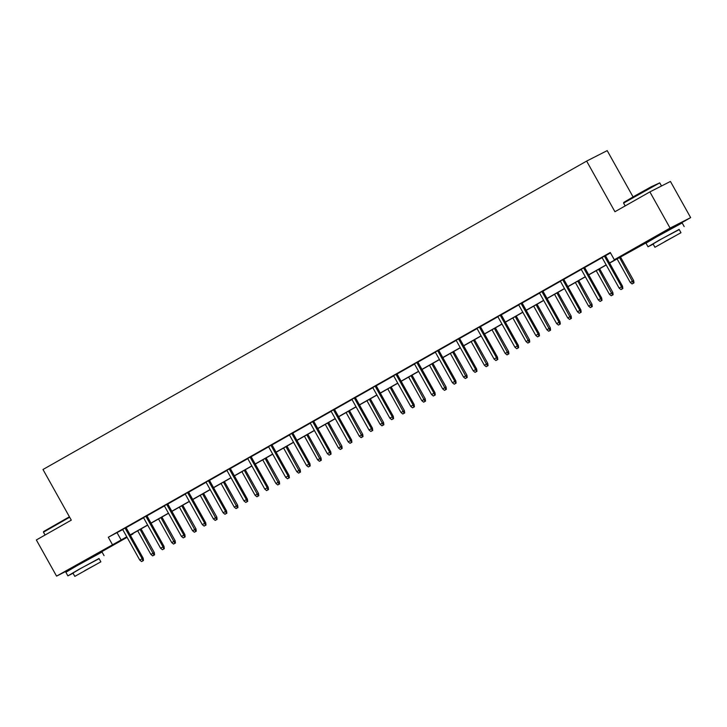 <?xml version="1.0" encoding="UTF-8"?>
<svg xmlns="http://www.w3.org/2000/svg" width="727" height="727" viewBox="0 0 727 727"><rect width="100%" height="100%" fill="white"/><g stroke="black" fill="none" stroke-linecap="round" stroke-linejoin="round"><path stroke-width="1.09" d="M73.754 567.015L93.438 556.01M653.873 237.911L673.556 226.915M633.053 196.899L607.199 150.625L586.634 161.094L42.984 469.506L71.291 520.141L36.35 539.961L56.561 576.129L126.771 536.817M586.634 161.094L614.933 211.73L649.874 191.91L670.439 181.45L690.65 217.618L673.729 227.215M649.847 240.764L609.608 263.083M132.696 533.636L130.442 535.426M127.061 537.344L93.61 556.319M73.918 567.305L56.561 576.129M649.874 191.91L670.085 228.087L690.65 217.618M146.863 515.697L143.483 517.615M188.547 492.043L185.167 493.96M230.241 468.397L226.86 470.314M271.925 444.751L268.545 446.669M313.61 421.106L310.229 423.023M355.294 397.451L351.913 399.368M396.978 373.805L393.598 375.723M438.663 350.16L435.282 352.077M480.347 326.514L476.967 328.431M522.031 302.859L518.651 304.777M563.716 279.213L560.335 281.131M605.4 255.568L602.02 257.485M609.535 262.947L623.112 255.241L614.306 259.73L610.262 252.496L108.305 537.253L122.727 529.583M126.107 527.666L143.573 517.76M146.954 515.843L164.411 505.937M167.792 504.02L185.258 494.115M188.638 492.197L206.095 482.292M209.476 480.374L226.942 470.469M230.323 468.551L247.78 458.646M251.16 456.72L268.627 446.814M272.007 444.897L289.464 434.991M292.845 433.074L310.311 423.169M313.691 421.251L331.158 411.346M334.538 409.428L351.995 399.523M355.376 397.605L372.842 387.7M376.222 385.783L393.68 375.877M397.06 373.96L414.526 364.054M417.907 362.128L435.364 352.222M438.744 350.305L456.211 340.4M459.591 338.482L477.048 328.577M480.429 326.659L497.895 316.754M501.276 314.836L518.733 304.931M522.113 303.014L539.579 293.108M542.96 291.191L560.426 281.285M563.807 279.368L581.264 269.453M584.644 267.536L602.11 257.631M605.491 255.713L610.48 252.887M584.563 267.391L581.182 269.308M542.878 291.036L539.498 292.954M501.194 314.682L497.813 316.599M459.509 338.337L456.129 340.254M417.825 361.982L414.435 363.9M376.132 385.628L372.751 387.546M334.447 409.274L331.067 411.2M292.763 432.928L289.382 434.846M251.079 456.574L247.698 458.492M209.394 480.22L206.014 482.137M167.71 503.866L164.329 505.792M126.025 527.52L122.645 529.438M108.305 537.253L112.349 544.487M614.306 259.73L670.085 228.087M126.843 536.953L124.099 538.507L126.916 537.071M130.378 535.308L132.914 534.018M606.227 265.001L588.761 274.906M585.38 276.823L567.914 286.729M564.534 288.646L547.077 298.552M543.696 300.469L526.23 310.374M522.849 312.292L505.392 322.197M502.012 324.115L484.546 334.02M481.165 335.947L463.708 345.852M460.327 347.77L442.861 357.675M439.481 359.592L422.023 369.498M418.643 371.415L401.177 381.321M397.796 383.238L380.339 393.143M376.959 395.061L359.492 404.966M356.112 406.884L338.646 416.789M335.265 418.707L317.808 428.621M314.428 430.538L296.961 440.444M293.581 442.361L276.124 452.267M272.743 454.184L255.277 464.09M251.896 466.007L234.439 475.912M231.059 477.83L213.593 487.735M210.212 489.653L192.755 499.558M189.374 501.476L171.908 511.381M168.528 513.298L151.071 523.213M147.69 525.13L130.224 535.036M130.151 534.899L147.617 524.994M150.998 523.077L168.455 513.171M171.836 511.254L189.302 501.348M192.682 499.431L210.139 489.525M213.52 487.608L230.986 477.703M234.367 475.785L251.824 465.88M255.204 463.962L272.67 454.048M276.051 452.13L293.508 442.225M296.889 440.308L314.355 430.402M317.735 428.485L335.192 418.579M338.573 416.662L356.039 406.757M359.42 404.839L376.886 394.934M380.266 393.016L397.724 383.111M401.104 381.193L418.57 371.288M421.951 369.371L439.408 359.456M442.788 357.539L460.255 347.633M463.635 345.716L481.092 335.81M484.473 333.893L501.939 323.988M505.32 322.07L522.777 312.165M526.157 310.247L543.623 300.342M547.004 298.424L564.461 288.519M567.842 286.602L585.308 276.696M588.688 274.779L606.154 264.864M117.111 532.773L121.155 540.007M622.294 288.837L620.958 289.6L622.848 288.555L622.294 288.837L621.558 286.765L619.15 288.128L601.992 257.422M604.391 256.058L621.558 286.765L622.557 286.256L605.373 255.504M622.848 288.555L622.557 286.256M619.15 288.128L620.958 289.6M632.072 283.939L633.971 282.894L632.072 283.939L630.273 282.476L633.671 280.604L620.449 256.931M633.408 283.185L619.468 257.485M630.273 282.476L617.069 258.848M633.671 280.604L633.971 282.894M623.584 203.078L623.775 202.397L634.653 195.99L651.047 186.857L659.752 182.859L623.584 203.078L625.175 205.923M679.227 229.587L659.144 240.201L648.002 246.771L653.182 244.145M684.18 226.56L682.162 222.944L657.126 236.584L645.985 243.154L648.002 246.771M654.927 247.271L653.073 243.945L661.088 239.21L679.118 229.387L680.972 232.713L654.927 247.271L680.972 232.713M664.732 241.637L676.346 235.303L664.732 241.637M69.656 517.215L43.466 532.173L43.656 531.501L69.41 516.788M99.108 558.681L79.025 569.305L67.884 575.875L73.064 573.239M104.061 555.655L102.044 552.038L77.007 565.688L65.866 572.258L67.884 575.875M74.808 576.375L72.954 573.049L80.97 568.314L98.999 558.49L100.853 561.817L74.808 576.375L100.853 561.817M84.614 570.731L96.228 564.406L84.614 570.731M43.466 532.173L45.056 535.027M601.456 300.66L600.12 301.423L602.011 300.378L601.456 300.66L600.711 298.588L598.312 299.96L581.146 269.244M583.554 267.881L600.711 298.588L601.711 298.079L584.526 267.327M602.011 300.378L601.711 298.079M598.312 299.96L600.12 301.423M580.609 312.483L579.274 313.246L581.164 312.201L580.609 312.483L579.873 310.42L577.465 311.783L560.308 281.067M562.707 279.704L579.873 310.42L580.873 309.911L563.689 279.15M581.164 312.201L580.873 309.911M577.465 311.783L579.274 313.246M611.234 295.762L613.125 294.726L611.234 295.762L609.426 294.299L612.834 292.427L599.602 268.754M612.57 295.008L598.63 269.308M609.426 294.299L596.222 270.671M612.834 292.427L613.125 294.726M590.388 307.585L592.287 306.549L590.388 307.585L588.579 306.122L591.987 304.25L578.756 280.577M591.723 306.83L577.783 281.131M588.579 306.122L575.375 282.494M591.987 304.25L592.287 306.549M559.772 324.315L558.436 325.069L560.326 324.024L559.772 324.315L559.027 322.243L556.628 323.606L539.461 292.89M541.869 291.527L559.027 322.243L560.026 321.734L542.842 290.973M560.326 324.024L560.026 321.734M556.628 323.606L558.436 325.069M569.55 319.407L571.44 318.371L569.55 319.407L567.742 317.944L571.149 316.072L557.918 292.399M570.886 318.653L556.946 292.954M567.742 317.944L554.537 294.317M571.149 316.072L571.44 318.371M538.925 336.138L537.589 336.892L539.479 335.856L538.925 336.138L538.189 334.066L535.781 335.429L518.615 304.722M521.023 303.35L538.189 334.066L539.189 333.557L521.995 302.805M539.479 335.856L539.189 333.557M535.781 335.429L537.589 336.892M548.703 331.239L550.593 330.194L548.703 331.239L546.895 329.767L550.303 327.895L537.071 304.222M550.039 330.476L536.099 304.777M546.895 329.767L533.691 306.149M550.303 327.895L550.593 330.194M518.087 347.96L516.752 348.715L518.642 347.679L518.087 347.96L517.342 345.888L514.943 347.252L497.777 316.545M500.185 315.182L517.342 345.888L518.342 345.38L501.157 314.627M518.642 347.679L518.342 345.38M514.943 347.252L516.752 348.715M527.866 343.062L529.756 342.017L527.866 343.062L526.057 341.59L529.465 339.718L516.234 316.054M529.201 342.299L515.252 316.608M526.057 341.59L512.853 317.972M529.465 339.718L529.756 342.017M497.241 359.783L495.905 360.537L497.795 359.502L497.241 359.783L496.505 357.711L494.096 359.074L476.93 328.368M479.338 327.005L496.505 357.711L497.504 357.202L480.311 326.45M497.795 359.502L497.504 357.202M494.096 359.074L495.905 360.537M507.019 354.885L508.909 353.84L507.019 354.885L505.21 353.422L508.618 351.541L495.387 327.877M508.355 354.122L494.415 328.431M505.21 353.422L492.006 329.794M508.618 351.541L508.909 353.84M476.394 371.606L475.058 372.369L476.957 371.324L476.394 371.606L475.658 369.534L473.25 370.897L456.093 340.191M458.492 338.827L475.658 369.534L476.658 369.025L459.473 338.273M476.957 371.324L476.658 369.025M473.25 370.897L475.058 372.369M486.181 366.708L488.071 365.663L486.181 366.708L484.373 365.245L487.772 363.373L474.549 339.7M487.517 365.945L473.568 340.254M484.373 365.245L471.169 341.617M487.772 363.373L488.071 365.663M455.556 383.429L454.221 384.192L456.111 383.147L455.556 383.429L454.82 381.357L452.412 382.72L435.246 352.013M437.654 350.65L454.82 381.357L455.82 380.848L438.626 350.096M456.111 383.147L455.82 380.848M452.412 382.72L454.221 384.192M465.335 378.531L467.225 377.486L465.335 378.531L463.526 377.068L466.934 375.196L453.703 351.523M466.67 377.776L452.73 352.077M463.526 377.068L450.322 353.44M466.934 375.196L467.225 377.486M434.71 395.252L433.374 396.015L435.273 394.97L434.71 395.252L433.974 393.18L431.565 394.552L414.408 363.836M416.807 362.473L433.974 393.18L434.973 392.671L417.789 361.919M435.273 394.97L434.973 392.671M431.565 394.552L433.374 396.015M413.872 407.075L412.536 407.838L414.426 406.793L413.872 407.075L413.127 405.012L410.728 406.375L393.561 375.659M395.97 374.296L413.127 405.012L414.136 404.503L396.942 373.742M414.426 406.793L414.136 404.503M410.728 406.375L412.536 407.838M393.025 418.906L391.689 419.661L393.58 418.616L393.025 418.906L392.289 416.835L389.881 418.198L372.724 387.482M375.123 386.119L392.289 416.835L393.289 416.326L376.104 385.564M393.58 418.616L393.289 416.326M389.881 418.198L391.689 419.661M372.188 430.729L370.852 431.484L372.742 430.448L372.188 430.729L371.442 428.657L369.043 430.02L351.877 399.314M354.285 397.942L371.442 428.657L372.442 428.148L355.258 397.396M372.742 430.448L372.442 428.148M369.043 430.02L370.852 431.484M351.341 442.552L350.005 443.306L351.895 442.27L351.341 442.552L350.605 440.48L348.197 441.843L331.039 411.137M333.439 409.774L350.605 440.48L351.604 439.971L334.42 409.219M351.895 442.27L351.604 439.971M348.197 441.843L350.005 443.306M330.503 454.375L329.167 455.129L331.058 454.093L330.503 454.375L329.758 452.303L327.359 453.666L310.193 422.96M312.601 421.596L329.758 452.303L330.758 451.794L313.573 421.042M331.058 454.093L330.758 451.794M327.359 453.666L329.167 455.129M309.657 466.198L308.321 466.961L310.211 465.916L309.657 466.198L308.92 464.126L306.512 465.489L289.346 434.782M291.754 433.419L308.92 464.126L309.92 463.617L292.727 432.865M310.211 465.916L309.92 463.617M306.512 465.489L308.321 466.961M288.819 478.021L287.483 478.784L289.373 477.739L288.819 478.021L288.074 475.949L285.675 477.312L268.508 446.605M270.917 445.242L288.074 475.949L289.073 475.44L271.889 444.688M289.373 477.739L289.073 475.44M285.675 477.312L287.483 478.784M267.972 489.844L266.636 490.607L268.527 489.562L267.972 489.844L267.236 487.772L264.828 489.144L247.662 458.428M250.07 457.065L267.236 487.772L268.236 487.263L251.042 456.511M268.527 489.562L268.236 487.263M264.828 489.144L266.636 490.607M247.125 501.675L245.79 502.43L247.689 501.385L247.125 501.675L246.389 499.603L243.981 500.967L226.824 470.251M229.223 468.888L246.389 499.603L247.389 499.095L230.205 468.333M247.689 501.385L247.389 499.095M243.981 500.967L245.79 502.43M444.497 390.354L446.387 389.318L444.497 390.354L442.688 388.89L446.087 387.018L432.865 363.346M445.833 389.599L431.883 363.9M442.688 388.89L429.484 365.263M446.087 387.018L446.387 389.318M423.65 402.176L425.54 401.14L423.65 402.176L421.842 400.713L425.25 398.841L412.018 375.168M424.986 401.422L411.046 375.723M421.842 400.713L408.638 377.086M425.25 398.841L425.54 401.14M402.803 413.999L404.703 412.963L402.803 413.999L401.004 412.536L404.403 410.664L391.171 386.991M404.139 413.245L390.199 387.546M401.004 412.536L387.791 388.909M404.403 410.664L404.703 412.963M381.966 425.831L383.856 424.786L381.966 425.831L380.157 424.359L383.565 422.487L370.334 398.814M383.302 425.068L369.361 399.368M380.157 424.359L366.953 400.741M383.565 422.487L383.856 424.786M361.119 437.654L363.018 436.609L361.119 437.654L359.311 436.191L362.718 434.31L349.487 410.646M362.455 436.891L348.515 411.2M359.311 436.191L346.107 412.563M362.718 434.31L363.018 436.609M340.281 449.477L342.172 448.432L340.281 449.477L338.473 448.014L341.881 446.133L328.649 422.469M341.617 448.713L327.668 423.023M338.473 448.014L325.269 424.386M341.881 446.133L342.172 448.432M319.435 461.3L321.325 460.255L319.435 461.3L317.626 459.837L321.034 457.965L307.803 434.292M320.771 460.545L306.83 434.846M317.626 459.837L304.422 436.209M321.034 457.965L321.325 460.255M298.597 473.123L300.487 472.087L298.597 473.123L296.789 471.659L300.187 469.787L286.965 446.114M299.933 472.368L285.984 446.669M296.789 471.659L283.585 448.032M300.187 469.787L300.487 472.087M277.75 484.945L279.641 483.909L277.75 484.945L275.942 483.482L279.35 481.61L266.118 457.937M279.086 484.191L265.146 458.492M275.942 483.482L262.738 459.855M279.35 481.61L279.641 483.909M256.913 496.768L258.803 495.732L256.913 496.768L255.104 495.305L258.503 493.433L245.281 469.76M258.249 496.014L244.299 470.314M255.104 495.305L241.9 471.678M258.503 493.433L258.803 495.732M226.288 513.498L224.952 514.253L226.842 513.217L226.288 513.498L225.552 511.426L223.144 512.789L205.977 482.074M208.385 480.711L225.552 511.426L226.551 510.917L209.358 480.156M226.842 513.217L226.551 510.917M223.144 512.789L224.952 514.253M236.066 508.591L237.956 507.555L236.066 508.591L234.258 507.128L237.665 505.256L224.434 481.583M237.402 507.837L223.462 482.137M234.258 507.128L221.053 483.5M237.665 505.256L237.956 507.555M205.441 525.321L204.105 526.075L206.005 525.039L205.441 525.321L204.705 523.249L202.297 524.612L185.14 493.906M187.539 492.533L204.705 523.249L205.705 522.74L188.52 491.988M206.005 525.039L205.705 522.74M202.297 524.612L204.105 526.075M215.228 520.423L217.119 519.378L215.228 520.423L213.42 518.951L216.819 517.079L203.596 493.415M216.564 519.66L202.615 493.96M213.42 518.951L200.216 495.332M216.819 517.079L217.119 519.378M184.603 537.144L183.268 537.898L185.158 536.862L184.603 537.144L183.858 535.072L181.459 536.435L164.293 505.728M166.701 504.365L183.858 535.072L184.867 534.563L167.673 503.811M185.158 536.862L184.867 534.563M181.459 536.435L183.268 537.898M194.382 532.246L196.272 531.201L194.382 532.246L192.573 530.783L195.981 528.902L182.75 505.238M195.717 531.482L181.777 505.792M192.573 530.783L179.369 507.155M195.981 528.902L196.272 531.201M163.757 548.967L162.421 549.721L164.311 548.685L163.757 548.967L163.021 546.895L160.612 548.258L143.455 517.551M145.854 516.188L163.021 546.895L164.02 546.386L146.836 515.634M164.311 548.685L164.02 546.386M160.612 548.258L162.421 549.721M173.535 544.069L175.434 543.024L173.535 544.069L171.726 542.606L175.134 540.724L161.903 517.061M174.871 543.305L160.931 517.615M171.726 542.606L158.522 518.978M175.134 540.724L175.434 543.024M142.919 560.79L141.583 561.553L143.473 560.508L142.919 560.79L142.174 558.718L139.775 560.081L122.609 529.374M125.017 528.011L142.174 558.718L143.174 558.209L125.989 527.457M143.473 560.508L143.174 558.209M139.775 560.081L141.583 561.553M152.697 555.891L154.587 554.846L152.697 555.891L150.889 554.428L154.297 552.556L141.065 528.883M154.033 555.137L140.093 529.438M150.889 554.428L137.685 530.801M154.297 552.556L154.587 554.846M661.506 185.994L659.762 182.859M673.775 227.306L673.456 226.742M654.1 238.311L653.782 237.738M93.656 556.409L93.338 555.837M73.981 567.405L73.663 566.842"/></g></svg>
